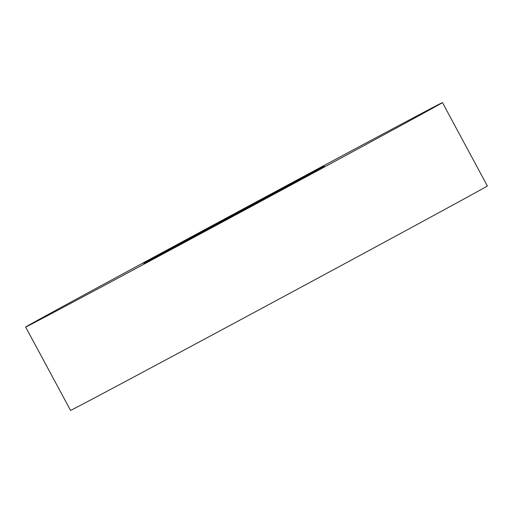 <?xml version="1.0" encoding="UTF-8"?>
<svg xmlns="http://www.w3.org/2000/svg" width="513" height="513" viewBox="0 0 513 513"><rect width="100%" height="100%" fill="white"/><g stroke="black" fill="none" stroke-linecap="round" stroke-linejoin="round"><path stroke-width="0.77" d="M174.798 246.42A102.568 0.359 -28.3 0 0 143.749 263.445A102.568 0.359 -28.3 0 0 196.691 235.307A102.568 0.359 -28.3 0 0 293.314 183.218A102.568 0.359 -28.3 0 0 324.37 166.193A102.568 0.359 -28.3 0 0 271.428 194.331A102.568 0.359 -28.3 0 0 174.798 246.42M370.803 141.896A236.698 0.827 -28.3 0 0 442.462 102.606A236.698 0.827 -28.3 0 0 320.292 167.533A236.698 0.827 -28.3 0 0 97.31 287.742A236.698 0.827 -28.3 0 0 25.65 327.037A236.698 0.827 -28.3 0 0 147.821 262.105A236.698 0.827 -28.3 0 0 370.803 141.896M25.65 327.037L70.537 410.394A236.698 0.827 -28.3 0 0 192.708 345.467A236.698 0.827 -28.3 0 0 415.69 225.258A236.698 0.827 -28.3 0 0 487.35 185.963L442.462 102.606"/></g></svg>
